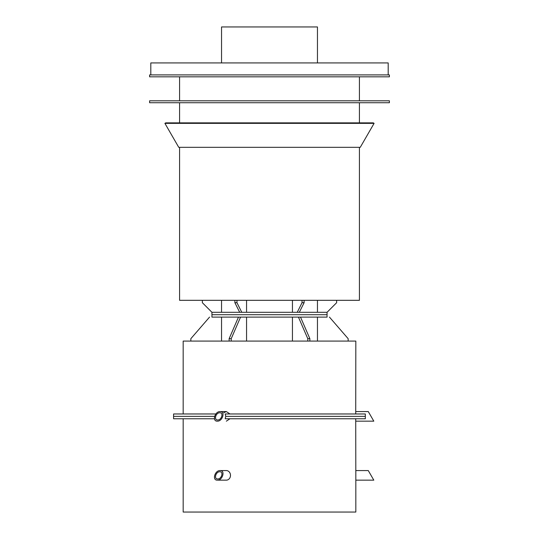 <?xml version="1.0" encoding="UTF-8"?>
<svg xmlns="http://www.w3.org/2000/svg" width="539" height="539" viewBox="0 0 539 539"><rect width="100%" height="100%" fill="white"/><g stroke="black" fill="none" stroke-linecap="round" stroke-linejoin="round"><path stroke-width="0.81" d="M229.985 413.972L226.34 411.574L223.618 412.773M229.985 418.769L226.34 421.168M355.828 478.955L355.727 418.769M355.727 413.972L355.828 341.079L183.172 341.079L183.172 413.972M209.55 317.1L190.846 338.681L190.846 341.079M221.542 341.079L221.542 317.1M231.211 338.681L229.136 338.681L238.487 317.1L240.562 317.1L231.211 338.681L231.211 341.079M246.559 341.079L246.559 317.1M229.136 341.079L229.136 338.681M292.441 317.1L292.441 341.079M309.864 338.681L307.789 338.681L298.438 317.1L300.513 317.1L309.864 338.681L309.864 341.079M307.789 341.079L307.789 338.681M317.458 317.1L317.458 341.079M348.154 341.079L348.154 338.681L329.45 317.1M368.966 471.766L373.81 480.155L355.828 480.155L355.828 512.05L183.172 512.05L183.172 418.769M215.822 413.972L173.585 413.972L173.585 416.371L214.576 416.371L173.585 416.371L173.585 418.769L214.441 418.769M225.753 416.371L225.181 418.769L365.327 418.769L365.327 413.972L225.181 413.972L225.753 416.371L365.294 416.371L225.753 416.371M238.487 317.1L211.948 317.1L211.948 314.702L327.052 314.702L327.052 317.1L300.513 317.1M298.438 317.1L240.562 317.1M217.345 480.155C211.942 480.39 214.845 470.331 220.114 470.567C225.518 470.331 222.614 480.39 217.345 480.155L226.34 480.155A4.797 4.15 90 0 0 230.49 475.364A4.797 4.15 90 0 0 226.34 470.567L220.114 470.567M219.771 471.766C215.816 471.591 213.639 479.131 217.689 478.955C221.644 479.131 223.82 471.591 219.771 471.766M373.81 480.155L368.272 470.567L355.828 470.567L355.828 480.155M217.345 421.168C211.942 421.404 214.845 411.345 220.114 411.574C225.518 411.345 222.614 421.404 217.345 421.168M219.771 412.773C215.816 412.604 213.639 420.144 217.689 419.969C221.644 420.144 223.82 412.604 219.771 412.773M226.34 411.574L220.114 411.574M368.966 412.773L373.81 421.168L368.272 411.574L355.828 411.574M359.425 102.727L359.425 122.865M389.394 100.806L149.606 100.806L149.606 102.727L389.394 102.727L389.394 100.806M359.425 147.329L359.425 300.311L179.575 300.311L179.575 147.329M388.195 74.908L388.195 62.922L150.805 62.922L150.805 74.908M149.606 76.828L389.394 76.828L389.394 74.908L149.606 74.908L149.606 76.828M234.889 302.709L236.965 302.709L241.768 312.303L239.687 312.303L234.889 302.709L234.889 300.311M236.965 300.311L236.965 302.709M246.559 312.303L246.559 300.311M292.441 300.311L292.441 312.303M302.035 302.709L304.111 302.709L299.313 312.303L297.238 312.303L302.035 302.709L302.035 300.311M304.111 300.311L304.111 302.709M317.458 300.311L317.458 312.303M299.313 312.303L327.052 312.303L336.639 302.709L336.639 300.311M241.768 312.303L297.232 312.303M202.361 300.311L202.361 302.709L211.948 312.303L239.687 312.303M221.542 312.303L221.542 300.311M359.425 76.828L359.425 100.806M327.052 312.303L327.052 314.702L211.948 314.702L211.948 312.303M164.9 123.343L165.736 122.865L373.264 122.865L374.1 123.343L360.254 147.329L178.746 147.329L164.9 123.343L374.1 123.343M221.542 62.922L221.542 26.95L317.458 26.95L317.458 62.922M373.81 421.168L355.828 421.168M179.575 122.865L179.575 102.727M179.575 100.806L179.575 76.828"/></g></svg>
